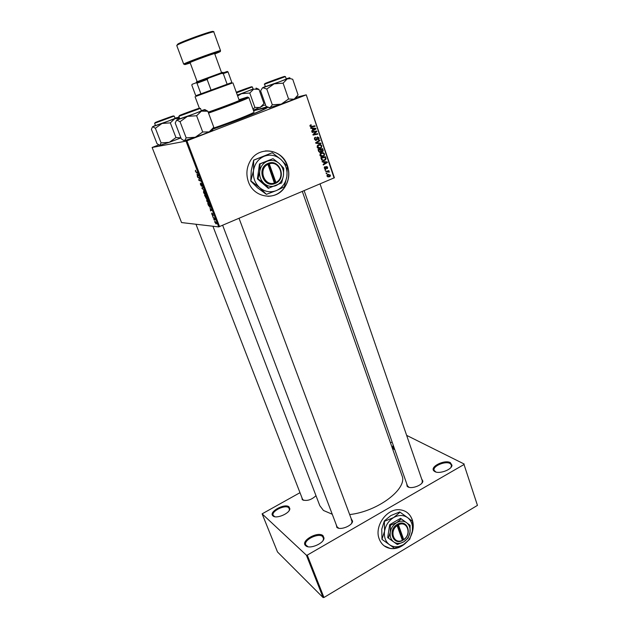 <?xml version="1.0" encoding="UTF-8"?>
<svg xmlns="http://www.w3.org/2000/svg" width="629" height="629" viewBox="0 0 629 629"><rect width="100%" height="100%" fill="white"/><g stroke="black" fill="none" stroke-linecap="round" stroke-linejoin="round"><path stroke-width="0.94" d="M305.631 545.658L305.56 545.595C300.175 540.948 318.038 530.876 323.007 535.688L324.006 538.015C324.187 543.495 309.319 549.691 305.631 545.658M323.015 540.555L323.581 538.762L322.653 536.584C318.565 532.527 303.351 539.989 305.749 544.911L307.998 546.743M272.923 515.859L272.876 515.811C268.316 511.927 284.929 502.862 289.073 506.919L289.835 508.672C290.095 513.366 276.06 519.342 272.923 515.859M289.096 510.654L289.458 509.38L288.742 507.745C285.299 504.277 271.068 511.196 273.159 515.348L274.763 516.7M394.792 449.649L392.347 448.163M392.213 447.793L393.219 445.151M393.542 446.087L393.007 448.296L394.289 449.531M434.781 471.561L433.853 470.862C429.576 466.812 444.656 459.327 450.34 462.637L451.984 465.256C451.921 469.682 439.184 474.352 434.781 471.561M451.024 467.308L451.449 465.004L450.01 463.487C445.261 460.687 432.343 466.27 434.144 470.358L435.889 472.009M248.384 181.734C253.652 197.695 275.054 201.217 284.151 188.11C288.939 181.317 290.048 173.832 287.461 165.655C282.319 148.751 258.605 145.543 250.169 161.126C246.537 167.652 245.939 174.524 248.384 181.734M267.805 196.303C274.393 196.201 279.803 193.473 284.041 188.11C288.829 181.317 289.93 173.84 287.351 165.663C283.074 155.426 275.73 150.52 265.328 150.944M421.627 478.897L422.861 481.091C422.853 485.116 411.476 489.409 407.765 486.783L407.128 486.28L406.751 483.819M407.466 485.855L409.007 487.294M351.226 518.768L352.578 521.095C352.68 525.624 340.289 530.632 336.916 527.424L336.177 524.578M222.674 225.339L336.987 526.717L338.764 528.234M315.994 495.699C311.355 499.969 306.818 501.329 302.368 499.788L301.841 497.453M195.973 224.254L302.557 499.3L303.831 500.425M253.542 110.657L266.853 106.899M212.94 226.243L319.807 505.685L323.44 510.457L332.261 514.255M349.661 514.569C378.171 511.432 408.001 488.403 401.97 475.618L302.337 191.491M411.877 533.62C413.583 528.698 413.693 524.02 412.207 519.593C409.904 513.649 405.697 510.371 399.588 509.765C386.701 508.311 373.996 526.434 379.24 539.014C381.308 544.234 384.924 547.379 390.106 548.441C395.617 549.259 400.775 547.513 405.587 543.204M384.13 545.815L389.972 548.346C394.973 549.117 399.753 547.702 404.321 544.101M412.231 532C413.457 527.582 413.402 523.414 412.074 519.507C410.91 516.267 408.999 513.751 406.342 511.959M158.579 144.984L152.132 147.477L181.553 222.564L218.664 226.912L186.003 141.124L152.132 147.477M206.343 198.63L204.527 195.163L206.454 196.044L207.185 198.025L207.083 198.709L206.43 198.009L206.438 198.591M208.608 205.769L207.704 203.489L209.638 204.401L210.117 207.358L208.773 205.699M211.776 214.222L211.729 213.019L212.374 214.953L212.453 213.538L213.207 215.771L212.626 214.041L212.578 215.464L211.902 214.167M212.932 216.612L212.46 215.951L212.932 216.612M213.797 218.263L213.019 217.437L214.442 218.153L215.024 219.725L213.797 218.263L214.269 218.066M195.383 171.253L195.493 170.215L195.989 171.874L197.687 173.022L196.162 172.401L195.548 171.182M196.901 174.021L198.733 175.766L197.427 176.552L197.168 173.911M216.179 223.924L214.835 222.249L214.843 221.078L216.376 223.845M214.253 220.079L213.781 219.427L214.253 220.079M204.504 190.917L201.815 188.055L203.112 187.261L203.309 187.788L202.2 188.472L204.504 190.917M201.555 186.208L200.486 184.627L200.423 183.047L201.264 185.657L201.296 183.558L202.255 184.965L202.326 186.451L201.5 184.085L201.665 186.16M199 178.109L197.632 177.079L199.535 177.865L198.961 179.941L200.777 181.128L198.874 180.334L199.432 178.251L199 178.109L199.542 177.889M210.047 208.506L211.902 210.353L210.542 210.935L210.298 208.403M208.513 203.269L206.752 201.052L206.792 199.354L208.576 201.563L208.765 203.167M205.337 194.919L203.576 192.718L203.599 190.988L205.384 193.182L205.565 194.825M323.668 162.101L322.276 161.991L322.087 161.449L327.198 161.897L327.41 162.51L323.298 164.987L323.125 164.483L324.257 163.823L323.668 162.101M320.554 152.399L318.714 151.55L318.046 149.592L322.693 148.625L323.047 151.282L321.222 151.432L320.554 152.399L319.752 152.477M310.011 126.264L310.089 125.265L311.064 124.746L310.545 126.091L311.607 126.437L314.925 125.784L315.105 126.311L311.669 126.987L310.011 126.264M315.058 131.901L312.188 132.452L312.015 131.925L316.702 131.005L316.882 131.547L313.635 134.464L317.598 133.647L317.779 134.174L313.1 135.109L312.912 134.567L316.151 131.642L312.173 132.405M316.293 140.346L314.476 139.323L314.579 137.798L315.436 137.193L314.995 139.151L316.072 139.85L317.464 136.957L319.1 137.869L318.919 139.347L318.219 139.858L318.581 138.058L317.669 137.46L316.898 139.89L315.624 140.432M321.002 143.664L315.892 143.302L315.672 142.641L319.799 140.11L319.972 140.629L316.434 142.799L320.814 143.113L321.002 143.664M320.436 148.318C319.052 148.892 317.967 148.53 317.165 147.217L317.448 145.551L318.486 144.764L320.648 144.646L321.804 145.834L321.505 147.556L318.958 148.546M334.078 178.007L306.244 94.83L334.384 177.755L218.664 226.912M305.906 94.995L186.923 140.817L219.576 226.652M329.494 176.812L327.017 176.073L327.866 174.351L330.406 175.09L330.162 176.356L327.976 176.961M312.204 128.489L310.797 128.363L310.608 127.805L315.797 128.34L316.01 128.969L311.842 131.414L311.662 130.895L312.81 130.25L312.204 128.489M323.204 156.44C321.828 157.022 320.743 156.66 319.949 155.363L320.263 153.649L321.262 152.902L323.416 152.776L324.564 153.956L324.25 155.701L321.655 156.66M321.678 159.9L320.814 157.714L325.445 156.739L326.011 158.594L325.665 159.68L324.658 160.379L321.678 159.9M324.344 168.226L325.059 166.551L324.745 168.085L325.452 168.548L326.451 166.473L327.701 167.157L327.135 168.698L327.3 167.298L326.687 166.944L325.657 169.036L324.344 168.226M325.806 170.255L325.146 170.396L324.973 169.893L325.625 169.744L325.806 170.255L325.107 170.294M326.962 173.643L326.129 173.29L326.789 173.132L326.962 173.643L326.262 173.675M325.751 171.638L328.818 170.616L328.991 171.119L328.299 171.269L329.281 172.173L325.578 171.67M306.244 94.83L296.589 97.228M265.556 104.941L262.537 105.696M392.111 441.99L390.491 442.887M299.994 492.68L262.12 513.846L277.507 551.987L323.078 597.55L306.402 555.195L262.12 513.846M464.021 464.509L477.45 505.386L464.021 464.509L307.274 555.116L323.951 597.487L323.078 597.55M477.45 505.386L323.951 597.487M464.178 464.021L406.641 435.37M408.85 441.786L409.251 442.95M306.402 555.195L307.274 555.116M422.004 483.001L422.342 480.957L320.059 183.967M351.697 523.234L352.028 520.906L351.241 519.892M267.742 107.402C265.265 109.564 236.732 120.933 212.343 129.37M186.003 141.124L186.923 140.817M328.189 174.233L328.888 174.642M329.95 175.106L330.406 175.09M328.881 176.442L328.252 176.859M327.284 176.521L327.953 176.403M328.244 174.768L327.284 174.744M330.005 175.232L328.086 174.831L327.41 175.908L329.321 176.309L330.005 175.232M327.182 174.87L328.086 174.831M326.978 175.923L327.41 175.908M318.817 144.646L320.648 144.646M319.43 144.788L319.925 145.055M321.238 145.897L321.804 145.834M320.137 147.854L319.218 148.452M317.818 148.122L318.95 147.972M318.824 145.213L317.614 145.346M320.452 145.181L318.644 145.283L317.692 147.052L320.31 147.791L321.065 147.249L321.285 146.022L320.452 145.181M317.566 145.401L318.644 145.283M317.134 147.107L317.692 147.052M315.687 142.689L318.746 140.778L319.972 140.629M315.75 142.885L316.434 142.799M315.782 142.972L320.814 143.113M314.555 137.837L315.664 137.688M314.531 137.869L315.522 137.735M314.398 138.168L315.066 138.081M314.437 139.221L314.995 139.151M317.165 137.13L317.59 137.468M318.533 137.94L319.1 137.869M316.827 137.57L317.669 137.46M316.717 137.893L317.338 137.806M315.782 139.905L315.357 140.353M315.506 131.241L315.664 131.713M316.128 131.665L316.882 131.547M312.912 134.567L313.635 134.464M316.403 133.883L316.56 134.347L317.779 134.174M316.56 134.347L313.077 135.038M313.847 132.082L316.151 131.642M309.987 125.462L311.292 125.242M309.979 125.501L310.891 125.344M309.987 126.185L310.545 126.091M313.729 126.02L313.895 126.508L315.105 126.311M313.895 126.508L311.182 127.042M310.718 128.135L315.797 128.34M314.775 129.102L316.01 128.969M314.799 129.165L311.693 130.981M314.358 128.725L312.817 128.568L313.297 129.975L315.396 128.78L314.358 128.725M312.267 128.654L312.817 128.568M312.739 130.061L313.297 129.975M321.505 148.876L321.655 149.325M322.732 150.638L323.275 150.583M321.93 151.235L321.529 151.668M321.726 151.746L322.52 151.668M320.798 151.471L321.222 151.432M319.925 151.943L319.532 152.415M318.691 151.495L320.389 151.888L320.704 150.748L320.334 149.671L318.18 149.985M320.814 151.219L322.614 150.96L322.323 149.254L319.674 149.733M322.323 149.254L320.876 149.553L321.623 151.133M319.65 149.686L320.876 149.553M320.334 149.671L318.761 149.993L319.28 151.44M318.203 150.048L318.761 149.993M321.655 152.761L323.416 152.776M322.19 152.894L322.724 153.193M323.998 154.011L324.564 153.956M322.842 156L321.977 156.55M320.554 156.22L321.655 156.094M321.655 153.334L320.444 153.445M323.22 153.319L321.411 153.421L320.468 155.19L323.078 155.913L323.817 155.394L324.053 154.152L323.22 153.319M320.365 153.523L321.411 153.421M319.909 155.237L320.468 155.19M322.158 161.653L327.198 161.897M326.317 162.589L327.41 162.51M325.783 162.298L324.265 162.164L324.737 163.54L326.805 162.329L325.783 162.298M323.699 162.203L324.265 162.164M324.171 163.579L324.737 163.54M324.265 156.991L324.407 157.423M325.468 158.642L326.011 158.594M324.257 159.963L323.424 160.474L324.658 160.379M323.424 160.474L323.031 160.615M321.938 160.175L323.023 160.057M321.191 158.815L321.757 158.767C322.331 160.057 323.251 160.426 324.517 159.868L325.476 158.767L325.083 157.368L320.939 158.083M325.083 157.368L321.537 158.115L321.757 158.767M320.971 158.162L321.537 158.115M324.383 167.086L325.287 167.031M324.305 168.108L324.745 168.085M327.253 167.18L327.701 167.157M325.948 166.992L326.687 166.944M325.908 167.141L326.451 167.102M324.926 168.572L326.144 168.541M325.091 169.067L325.657 169.036M327.646 170.868L328.991 171.119M327.748 171.182L328.299 171.269M327.056 171.332L327.654 171.481M328.7 171.811L329.281 171.788M216.069 222.745L215.055 221.589L215.802 223.342L216.195 222.69M203.198 187.489L201.815 188.055M201.744 183.927L201.178 184.163M198.379 177.386L197.836 177.606M199.432 180.106L198.874 180.334M199.228 179.548L198.662 179.776M199.731 178.447L199.157 178.683M198.615 175.467L197.223 176.018M197.742 175.743L198.567 175.334L197.192 174.296L197.742 175.743L198.591 175.405L197.585 175.829M196.869 172.236L196.295 172.464M213.679 217.768L213.223 217.956M211.438 209.984L210.723 210.275M211.085 209.52L210.345 208.797L210.88 210.212L211.58 209.952L211.344 209.41M209.614 204.826L208.128 204.118L209.929 206.839L209.772 204.755M208.616 203.922L208.128 204.118M207.798 200.47L206.98 199.873L206.957 201.091L208.333 202.742L207.995 200.384M207.428 199.684L206.98 199.873M206.43 196.468L205.825 196.193L206.878 198.19L206.587 196.397M206.336 195.989L205.825 196.193M205.604 196.091L204.952 195.8L206.147 198.111L205.604 196.091L206.108 195.886M205.463 195.588L204.952 195.8M204.606 192.089L203.796 191.515L203.772 192.757L205.156 194.392L204.802 192.01M204.252 191.326L203.796 191.515M208.183 112.143C221.196 107.701 242.157 99.689 241.206 99.539L239.099 100.035M208.27 112.371C222.941 107.245 242.684 99.744 246.788 97.762C248.518 96.937 248.274 96.842 246.065 97.471L238.989 99.736M213.176 128.245C231.205 122.175 255.28 112.591 254.03 112.033L248.856 97.534L247.692 98.226C243.533 100.255 223.562 107.85 208.537 113.102M212.476 129.204C238.108 120.359 267.702 108.408 266.122 107.653L253.581 110.775M197.026 109.069L181.915 114.722L197.026 109.069M286.211 78.829L288.64 78.043C290.04 77.619 290.236 77.634 289.222 78.098L274.15 83.838L283.113 83.162L287.178 78.94L290.221 78.625L292.729 79.278L298.075 94.924L294.136 99.193L288.585 99.012L283.113 83.162M278.427 78.853L266.193 83.059L278.427 78.853M279.999 81.589L286.289 79.05L285.448 76.596L264.534 84.215L265.383 86.66L279.999 81.589M288.585 99.012L281.218 104.162L272.318 104.807L266.79 89.043L274.15 83.838L262.875 87.714L266.79 89.043M272.318 104.807L269.935 107.803L266.051 106.34L260.595 90.859L262.513 87.816L265.312 86.448M296.125 97.833C297.36 97.613 296.691 98.069 294.136 99.193L281.218 104.162L268.921 107.811M281.855 77.343L267.545 82.682L281.855 77.343M186.176 137.869L184.564 140.637L195.297 137.24L202.703 131.988L209.143 131.909C212.531 130.439 213.49 129.833 212.02 130.093L213.789 127.27L209.143 131.909L202.852 134.441L195.297 137.24L186.176 137.869L180.036 121.704L187.426 116.389L196.618 115.736L201.406 111.144L207.845 111.231L204.952 109.635M186.711 112.701L198.355 108.565L186.711 112.701M178.856 116.294L179.808 118.802L193.897 113.912L201.39 110.885L200.454 108.369L178.856 116.294L200.454 108.369M183.935 140.613L181.262 138.852L175.208 122.985L176.718 120.045L180.036 121.704M213.789 127.27L207.845 111.231M202.703 131.988L196.618 115.736M201.311 110.649L204.339 109.682C205.313 109.407 205.321 109.485 204.37 109.918L187.426 116.389L176.898 119.997L179.721 118.574M157.321 121.853L171.167 116.687L157.321 121.853M236.339 92.377L249.422 87.588L236.307 92.282M253.094 88.956L241.654 93.642L249.776 93.037L253.668 89.145L258.959 89.373L256.168 88.099M236.292 92.235L250.625 87.061L236.355 92.424M237.314 95.089L253.157 89.137L252.363 86.912L236.512 92.856M258.959 89.373L263.968 103.573L260.178 107.512L254.887 107.41L249.776 93.037M254.887 107.41L253.023 109.21M237.62 95.93L241.654 93.642L237.345 95.176M262.379 106.175L253.377 110.201M180.908 137.908L169.303 142.311L161.063 142.877L155.387 128.253L162.03 123.457L170.325 122.867L174.831 118.661L179.658 118.401M180.869 137.814L175.963 137.57L169.303 142.311L159.829 145.354L157.022 143.687L151.416 129.307L152.572 126.696L155.387 128.253M161.968 119.935L172.393 116.231L161.968 119.935M154.6 123.276L155.481 125.548L167.998 121.177L175.09 118.338L174.225 116.066L154.6 123.276L174.225 116.066M179.328 117.537L178.345 117.191M175.963 137.57L170.325 122.867M161.063 142.877L159.829 145.354L159.357 145.33M175.019 118.15L177.913 117.395L174.831 118.661L162.03 123.457L152.698 126.665L155.402 125.36M231.865 83.209L196.067 96.316M195.729 95.671L191.837 85.222L192.057 84.333L208.435 78.193L207.145 79.474L196.995 83.225L200.942 93.878L196.405 95.49L231.857 82.493L228.052 71.934L223.279 73.609L221.479 73.451L227.25 71.439L228.052 71.934M207.145 79.474L211.085 90.206L227.14 84.286L223.279 73.609M196.995 83.225L196.224 82.706M208.435 78.193L221.479 73.451M196.429 81.959L222.179 72.469C223.161 72.131 223.185 72.146 222.265 72.508M221.565 72.673L214.654 53.599C215.204 52.946 194.07 60.557 190.666 62.247L190.092 62.585L197.144 81.613M275.911 182.426L269.259 163.847L268.717 163.115L267.404 163.682C256.435 168.564 263.488 187.985 274.582 183.692L275.895 183.173L275.911 182.426C285.873 177.881 279.591 160.104 269.259 163.847M274.59 183.503L275.887 183.149C286.682 178.29 279.889 159.035 268.725 163.139M273.01 158.665L260.068 163.917L259.738 171.332L257.992 178.817L257.41 178.84L268.261 188.283L281.658 182.929L283.443 175.538L283.734 168.21L279.134 163.391L273.01 158.665L259.486 163.965L257.41 178.84M260.068 163.917L259.486 163.965M257.992 178.817L264.156 183.542L268.85 188.275M251.073 181.073L259.761 187.725L266.389 194.345L276.446 190.556L284.355 186.805L286.879 176.45L287.272 166.174L280.841 159.389C275.769 155.151 270.211 154.121 264.156 156.291C258.244 158.94 254.698 163.682 253.511 170.53C252.787 177.457 254.871 183.188 259.761 187.725C264.919 191.876 270.478 192.82 276.446 190.556C282.232 187.867 285.708 183.165 286.879 176.45C287.626 169.657 285.613 163.972 280.841 159.389L272.231 152.729L253.676 160.12L253.511 170.53L250.767 181.089L251.246 170.671L253.676 160.12M266.389 194.345L257.465 187.757L250.767 181.089M272.231 152.729L253.99 160.088M279.134 163.391C275.526 160.395 271.579 159.664 267.286 161.221C263.095 163.108 260.579 166.473 259.738 171.332C259.219 176.238 260.689 180.311 264.156 183.542C267.812 186.498 271.759 187.183 276.005 185.586C280.133 183.676 282.618 180.326 283.443 175.538C283.978 170.695 282.539 166.646 279.134 163.391M274.582 183.692L267.938 164.381C257.827 168.949 264.337 186.868 274.606 182.976M267.404 163.682L267.938 164.381M275.337 183.188L268.221 163.32M403.7 539.54L398.44 524.838L397.89 524.012L396.789 524.688C387.543 530.459 393.125 545.799 402.466 540.523L403.7 539.54C412.105 534.202 407.128 520.12 398.44 524.838M402.418 539.69L403.566 539.863C412.671 534.131 407.293 518.878 397.898 524.036M390.381 525.223L390.263 532.299L388.408 538.117L387.692 537.591L389.658 524.712L390.381 525.223L396.726 522.628C393.196 524.845 391.041 528.069 390.263 532.299C389.752 536.521 390.916 539.737 393.754 541.954L397.331 544.494L403.629 541.907L408.127 538.054L410.006 532.299L410.1 525.294L400.547 518.335L389.658 524.712M388.408 538.117L393.754 541.954C396.757 543.904 400.052 543.888 403.629 541.907C407.112 539.674 409.235 536.474 410.006 532.299C410.533 528.124 409.393 524.916 406.593 522.675C403.629 520.686 400.335 520.67 396.726 522.628L401.278 518.831M381.968 539.352L394.564 548.299L403.417 544.667L409.723 539.25L412.372 531.167L412.498 521.339L407.584 517.636C403.417 514.821 398.778 514.781 393.683 517.525C388.706 520.647 385.671 525.191 384.571 531.151C383.847 537.111 385.498 541.64 389.508 544.753C393.754 547.497 398.385 547.466 403.417 544.667C408.307 541.53 411.295 537.024 412.372 531.167C413.111 525.309 411.515 520.796 407.584 517.636L399.714 511.959L390.837 515.583L384.358 520.906L384.571 531.151L381.968 539.352L381.764 529.115L384.358 520.906M400.107 512.226L393.683 517.525L384.744 521.182M396.789 524.688L402.466 540.523M397.331 525.49C388.808 530.868 393.951 545.029 402.599 540.201M402.898 539.399L397.473 524.256M316.308 142.311L317.527 142.162M316.253 143.003L317.472 142.854M316.56 138.962L317.189 138.875M314.555 133.018L315.459 132.884M313.533 133.977L314.406 133.851M322.559 149.938L323.117 149.875M320.593 150.441L321.16 150.386M318.526 151.007L319.092 150.944M325.295 157.997L325.861 157.95M325.83 167.668L326.309 167.636M278.82 78.727C290.928 74.214 282.358 76.903 270.918 81.196C258.936 85.662 266.924 83.185 278.82 78.727M186.412 112.788C173.643 117.544 179.839 115.76 192.639 110.963C205.589 106.128 198.725 108.172 186.412 112.788M252.363 86.912L246.025 88.956C257.175 84.805 250.067 87.038 239.484 91.001L236.284 92.211M161.724 120.005C150.032 124.353 155.127 122.891 166.85 118.511C178.699 114.093 173.046 115.775 161.724 120.005M213.821 31.985C214.544 30.522 182.371 41.986 177.535 44.926L176.765 45.547L177.52 44.407C183.063 40.854 215.755 29.052 213.821 31.985L220.535 50.635C221.416 49.612 189.471 61.123 184.501 63.623L183.684 64.119L176.765 45.547M177.928 43.975C182.811 41.003 214.953 29.626 212.861 31.599M214.796 53.976L219.104 52.176C227.816 48.268 191.53 61.107 185.421 64.103C183.597 65.015 185.193 64.63 190.233 62.963M306.37 545.838L305.56 545.595M273.631 516.039L272.876 515.811M393.384 448.909L392.669 448.634M434.623 471.16L433.853 470.862M407.906 486.571L407.128 486.28M337.49 527.472L336.688 527.22M302.942 499.874L302.195 499.63M266.122 107.661L266.421 106.977M352.146 521.826L352.578 521.095M422.429 481.783L422.861 481.091M330.162 176.356L329.093 176.395M327.567 175.177L327.009 175.2M321.505 147.556L320.593 147.65M317.92 145.81L317.244 145.889M318.919 139.347L318.046 139.465M317.425 137.641L316.764 137.727M316.898 139.89L315.687 140.047M310.6 125.564L309.94 125.674M323.047 151.282L321.82 151.4M321.01 152.069L319.784 152.187M324.25 155.701L323.345 155.78M320.711 153.924L320.043 153.987M325.665 159.68L324.768 159.742M324.847 167.33L324.273 167.361M327.56 168.391L327.009 168.423M325.995 168.784L324.761 168.855M215.936 223.838L216.423 223.633M196.162 172.401L196.72 172.181M213.907 218.326L214.387 218.121M209.795 207.256L210.448 206.98M208.199 203.159L208.852 202.892M205.007 194.809L205.667 194.542M451.536 465.932L451.984 465.256M289.458 509.38L289.835 508.672M323.581 538.762L324.006 538.015M246.788 97.762L247.692 98.226M266.122 107.653L266.326 108.243M239.075 218.373L352.028 520.906M285.448 76.596L278.883 78.735C270.761 81.817 262.773 84.31 264.534 84.215M289.222 78.098L290.221 78.625M407.796 486.807L304.161 190.721M204.37 109.918L206.115 110.822M255.924 88.217L257.292 88.925M177.913 117.395L179.595 118.244M196.405 95.49L196.02 96.426M195.069 96.732L199.346 108.204M232.919 82.879L239.272 100.522M231.079 82.8L231.975 83.272M226.283 71.753L227.179 72.225M219.812 51.602L220.535 50.635M196.523 81.856L196.169 82.729M222.179 72.469L223.02 72.901M184.871 64.386L183.684 64.119"/></g></svg>
